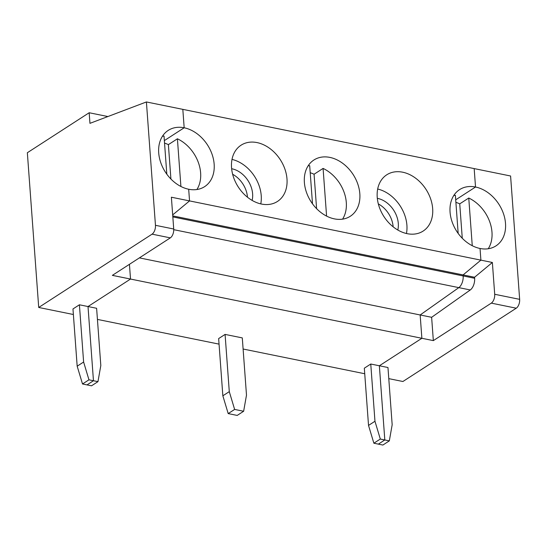 <?xml version="1.0" encoding="UTF-8"?>
<svg xmlns="http://www.w3.org/2000/svg" width="547" height="547" viewBox="0 0 547 547"><rect width="100%" height="100%" fill="white"/><g stroke="black" fill="none" stroke-linecap="round" stroke-linejoin="round"><path stroke-width="0.82" d="M162.438 136.251A33.504 25.053 -122.9 0 1 164.025 136.073L166.821 174.199M107.889 116.545L89.175 112.744L89.954 123.342L146.405 101.954L182.821 109.359L184.175 127.779A33.504 25.053 57.1 0 0 168.237 130.384A33.504 25.053 57.1 0 0 160.784 162.705A33.504 25.053 57.1 0 0 188.688 189.248L189.542 200.906L171.382 197.214L173.72 229.015A6.933 3.713 101.5 0 1 170.322 237.87L112.361 275.36L130.521 279.052L88.012 306.539L79.411 304.788L83.616 362.025L88.956 379.816L93.462 380.733L87.021 384.897L91.527 385.813L97.968 381.642L100.819 365.519L96.614 308.289L88.012 306.539L93.462 380.733L97.968 381.642M146.405 101.954L155.457 225.302A6.933 3.713 101.5 0 1 152.066 234.157L38.714 307.469L73.38 314.511M88.956 379.816L82.515 383.98L87.021 384.897L93.462 380.733L88.012 306.539L130.521 279.052L129.434 264.31L130.521 279.052L421.874 338.285L420.158 314.969L139.376 257.883M89.175 112.744L27.35 152.729L38.714 307.469M388.787 378.64L402.907 381.505L516.252 308.2A6.933 3.713 -78.5 0 0 519.65 299.346L510.59 175.997L474.174 168.592L475.528 187.012L455.706 199.826L475.528 187.012A33.504 25.053 -122.9 0 1 503.431 213.556A33.504 25.053 -122.9 0 1 495.979 245.876A33.504 25.053 -122.9 0 1 480.04 248.482L480.895 260.14L480.04 248.482A33.504 25.053 -122.9 0 1 452.137 221.938A33.504 25.053 -122.9 0 1 459.589 189.618A33.504 25.053 -122.9 0 1 475.528 187.012L474.174 168.592L182.821 109.359L184.175 127.779L164.36 140.593L184.175 127.779A33.504 25.053 -122.9 0 1 212.079 154.322A33.504 25.053 -122.9 0 1 204.626 186.643A33.504 25.053 -122.9 0 1 188.688 189.248L189.542 200.906L480.895 260.14L463.09 274.922L474.564 277.254L474.639 278.273A9.244 4.95 101.5 0 1 470.29 289.958L431.631 317.301L420.158 314.969L458.817 287.626L420.158 314.969L421.874 338.285L433.34 340.617L431.631 317.301M172.681 214.909L189.542 200.906L172.681 214.909M82.515 383.98L77.175 366.189L72.97 308.959L79.411 304.788M83.616 362.025L77.175 366.189M172.831 216.913L463.165 275.941A9.244 4.95 101.5 0 1 458.817 287.626L470.29 289.958M180.907 186.479L177.406 138.794A33.504 25.053 -122.9 0 1 196.899 189.529M177.406 138.794L168.387 144.627A33.504 25.053 -122.9 0 0 164.544 143.116M228.195 413.594L237.2 415.426L243.641 411.262L246.492 395.139L242.294 337.902L225.084 334.408L218.643 338.572L222.848 395.802L229.289 391.638L234.629 409.429L228.195 413.594L222.848 395.802M97.434 319.407L219.053 344.131M243.107 349.02L364.733 373.745M380.309 439.05L384.814 439.966L379.365 365.772L370.763 364.022L364.323 368.193L368.528 425.422L374.962 421.258L380.309 439.05L373.868 443.214L368.528 425.422M379.365 365.772L421.874 338.285L379.365 365.772L387.967 367.522L392.172 424.752L389.32 440.875L384.814 439.966L379.365 365.772M170.917 179.04L168.387 144.627M247.476 197.214A23.104 17.278 57.1 0 0 232.646 174.281M172.756 215.894L463.09 274.922L463.165 275.941A9.244 4.95 101.5 0 1 458.817 287.626L173.748 229.672M304.385 182.493A33.504 25.053 -122.9 0 1 313.916 159.998A33.504 25.053 -122.9 0 1 353.143 174.527A33.504 25.053 -122.9 0 1 350.299 216.263A33.504 25.053 -122.9 0 1 321.581 212.995A33.504 25.053 -122.9 0 1 304.385 182.493M286.99 178.958A33.504 25.053 57.1 0 0 269.801 148.463A33.504 25.053 57.1 0 0 241.077 145.194A33.504 25.053 57.1 0 0 238.232 186.93A33.504 25.053 57.1 0 0 277.459 201.453A33.504 25.053 57.1 0 0 286.99 178.958M432.663 208.578A33.504 25.053 57.1 0 0 415.474 178.083A33.504 25.053 57.1 0 0 386.75 174.808A33.504 25.053 57.1 0 0 383.912 216.544A33.504 25.053 57.1 0 0 423.139 231.073A33.504 25.053 57.1 0 0 432.663 208.578M260.775 203.894A33.504 25.053 57.1 0 0 261.227 195.621A33.504 25.053 57.1 0 0 232.003 159.416M252.126 200.407A23.104 17.278 57.1 0 0 231.641 168.729M308.118 165.864A33.504 25.053 -122.9 0 1 309.698 165.693L312.501 203.819M225.084 334.408L229.289 391.638M316.597 208.653L314.067 174.247A33.504 25.053 -122.9 0 0 310.217 172.729M326.586 216.099L323.086 168.414A33.504 25.053 -122.9 0 1 342.572 219.142M323.086 168.414L314.067 174.247M370.763 364.022L374.962 421.258M373.868 443.214L378.374 444.13L384.814 439.966L378.374 444.13L382.879 445.046L389.32 440.875M453.791 195.484A33.504 25.053 -122.9 0 1 455.377 195.306L458.174 233.432M406.448 233.514A33.504 25.053 57.1 0 0 406.906 225.234A33.504 25.053 57.1 0 0 377.683 189.03M397.806 230.02A23.104 17.278 57.1 0 0 377.314 198.342M393.149 226.827A23.104 17.278 57.1 0 0 378.319 203.901M234.629 409.429L243.641 411.262M474.639 278.273L463.165 275.941L463.09 274.922L480.895 260.14L492.368 262.478L494.7 294.272A6.933 3.713 -78.5 0 1 491.302 303.127L433.34 340.617M492.368 262.478L474.564 277.254M472.259 245.712L468.758 198.028A33.504 25.053 -122.9 0 1 488.245 248.762M455.89 202.349A33.504 25.053 -122.9 0 1 459.74 203.86L462.27 238.273M468.758 198.028L459.74 203.86M173.72 229.015L155.457 225.302M170.322 237.87L152.066 234.157M519.65 299.346L494.7 294.272M516.252 308.2L491.302 303.127"/></g></svg>
